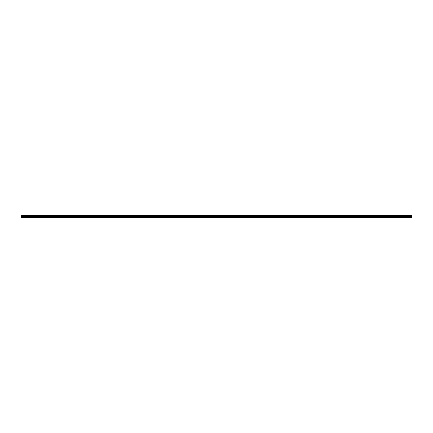 <?xml version="1.0" encoding="UTF-8"?>
<svg xmlns="http://www.w3.org/2000/svg" width="433" height="433" viewBox="0 0 433 433"><rect width="100%" height="100%" fill="white"/><g stroke="black" fill="none" stroke-linecap="round" stroke-linejoin="round"><path stroke-width="0.65" d="M21.65 215.742L411.35 215.634L21.65 215.742L411.35 215.791L411.35 216.435L21.65 216.484L411.35 216.435M21.65 215.791L21.65 216.435M21.65 216.857L21.65 217.512L411.35 217.512L411.35 216.857L21.65 216.857L21.65 216.484M21.65 215.553L411.35 215.488L21.65 215.634M411.35 216.484L411.35 216.857M21.65 217.398L411.35 217.398M21.65 216.922L411.35 216.922M411.35 216.7L21.65 216.7M21.65 216.771L411.35 216.771"/></g></svg>
